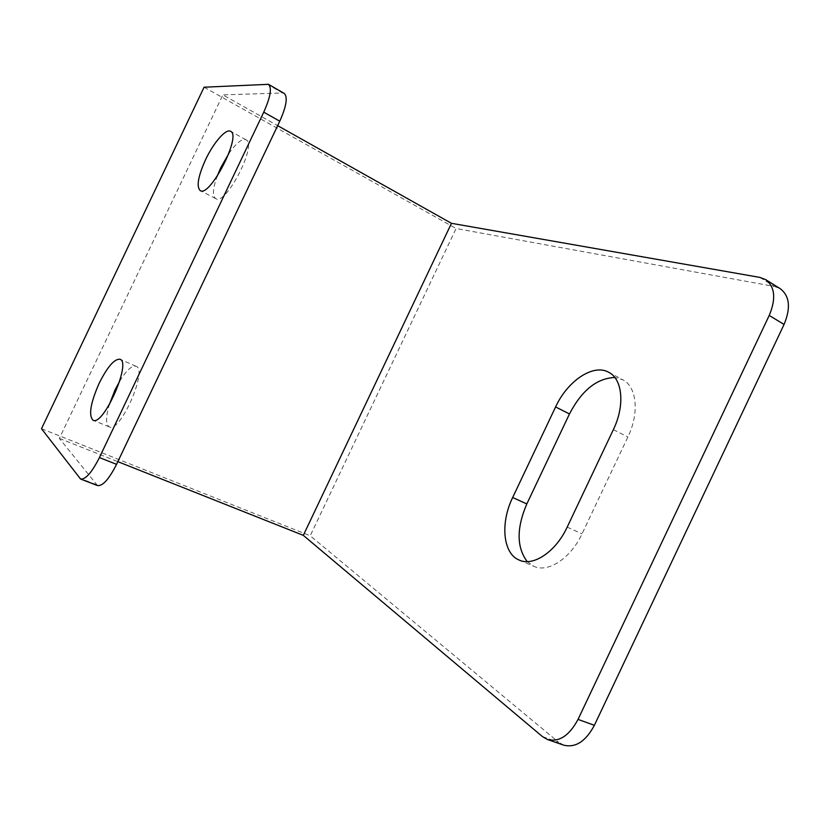<?xml version="1.0" encoding="UTF-8"?>
<svg xmlns="http://www.w3.org/2000/svg" width="830" height="830" viewBox="0 0 830 830"><rect width="100%" height="100%" fill="white"/><g stroke="black" fill="none" stroke-linecap="round" stroke-linejoin="round"><path stroke-width="0.62" stroke-dasharray="4.15 3.11" d="M97.525 485.571L59.355 438.406L222.855 94.869L277.645 125.652M59.355 438.406L117.839 461.646M759.844 277.396L774.369 286.454L456.085 228.509L310.213 535.786L558.642 742.248L542.457 736.604M774.369 286.454L780.19 288.664M563.778 745.174L558.642 742.248M527.206 561.599L533.918 566.34C548.122 573.074 570.75 558.362 582.038 533.815L627.874 437.016C639.608 412.956 636.745 386.531 622.728 379.746L614.823 377.505M204.076 87.212L456.085 228.509M266.835 83.965L282.49 92.991L222.855 94.869M41.5 428.726L310.213 535.786M119.676 381.209C126.461 370.253 131.918 365.283 136.058 366.289C148.197 369.381 120.07 433.312 109.311 426.9C105.711 424.607 105.69 417.262 109.228 404.853M228.8 153.623C236.228 143.04 241.955 138.434 246.012 139.782C257.736 144.098 225.739 206.11 215.727 198.629C212.335 196.046 212.781 188.659 217.055 176.468M282.49 92.991L284.182 93.385M96.218 484.575L79.327 478.07M567.181 527.123L582.038 533.815M613.349 429.66L627.874 437.016M519.227 560.094L533.918 566.34M608.649 372.245L622.728 379.746M246.012 139.782L230.584 131.316M215.727 198.629L200.186 190.568M136.058 366.289L120.008 359.265M109.311 426.9L93.022 420.229"/><path stroke-width="1.25" d="M117.839 461.646L303.313 535.36L451.458 223.312L277.645 125.652M303.313 535.36L542.457 736.604L547.541 739.53C559.192 742.331 569.359 735.619 578.043 719.392L769.223 315.442C776.185 298.707 774.971 286.755 765.613 279.575L759.844 277.396L451.458 223.312M567.181 527.123L613.349 429.66C625.156 405.424 622.51 378.926 608.649 372.245C593.16 363.447 567.409 381.063 555.592 406.949L512.66 497.523C500.2 522.89 502.773 553.61 519.227 560.094C533.265 566.755 555.81 551.836 567.181 527.123M765.613 279.575L780.19 288.664C789.662 295.905 790.949 307.826 784.07 324.437L769.223 315.442M578.043 719.392L594.373 725.316L784.07 324.437M594.373 725.316C585.741 741.408 575.543 748.027 563.778 745.174L547.541 739.53M614.823 377.505C596.905 378.19 581.788 390.339 569.473 413.942L526.822 503.935C516.436 528.171 516.561 547.395 527.206 561.599M263.743 112.164C270.487 97.058 272.064 87.773 268.474 84.328L204.076 87.212L41.5 428.726L80.583 479.045C85.583 479.647 91.86 472.488 99.424 457.558L116.553 464.344L279.772 121.201L263.743 112.164L99.424 457.558M99.216 383.149C90.48 403.048 88.416 415.415 93.022 420.229C103.356 426.485 131.752 362.171 120.008 359.265C114.457 358.705 107.527 366.673 99.216 383.149M205.56 159.702C198.069 176.365 196.285 186.657 200.186 190.568C209.803 197.862 241.935 135.404 230.584 131.316C225.968 128.339 213.486 142.708 205.56 159.702M109.228 404.853L115.059 389.872L119.676 381.209M217.055 176.468L220.739 167.774L228.8 153.623M268.474 84.328L284.182 93.385C287.927 96.913 286.454 106.188 279.772 121.201M116.553 464.344C109.031 479.169 102.692 486.245 97.525 485.571L80.583 479.045M512.66 497.523L526.822 503.935M555.592 406.949L569.473 413.942"/></g></svg>
